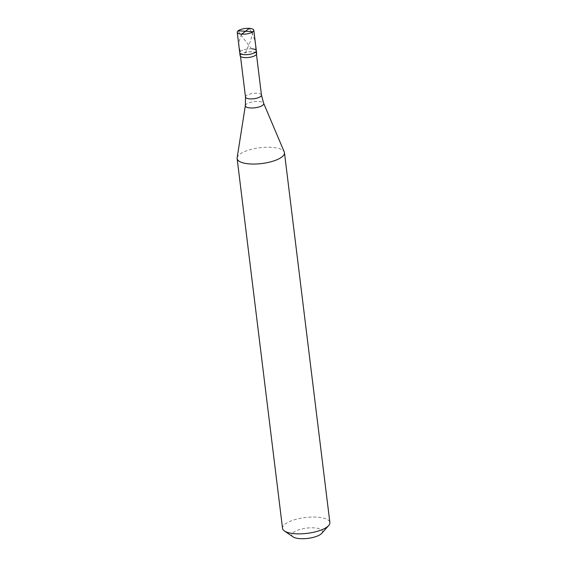 <?xml version="1.0" encoding="UTF-8"?>
<svg xmlns="http://www.w3.org/2000/svg" width="567" height="567" viewBox="0 0 567 567"><rect width="100%" height="100%" fill="white"/><g stroke="black" fill="none" stroke-linecap="round" stroke-linejoin="round"><path stroke-width="0.43" stroke-dasharray="2.83 2.13" d="M251.89 48.847A8.349 2.785 -7 0 0 239.756 52.766A8.349 2.785 -7 0 1 251.89 48.847A8.349 2.785 173 0 1 256.327 50.732M240.117 55.701A8.349 2.785 -7 0 1 252.251 51.774A8.349 2.785 173 0 1 256.688 53.667M240.415 55.658A8.051 2.686 -7 0 1 252.109 51.88A8.051 2.686 173 0 1 256.39 53.702A8.051 2.686 173 0 1 244.689 57.48A8.051 2.686 -7 0 1 240.415 55.658L240.5 56.395M237.141 157.782A23.849 7.959 -7 0 1 271.791 147.342A23.849 7.959 173 0 1 284.265 151.999M282.536 528.352A23.849 7.959 -7 0 1 317.201 517.154A23.849 7.959 173 0 1 329.874 522.54M292.997 536.843A15.5 5.174 -7 0 1 296.718 530.57A15.5 5.174 -7 0 1 314.309 527.863A15.5 5.174 173 0 1 321.772 533.313M249.374 28.35L252.485 33.956L254.675 39.931L255.717 46.154L255.653 51.434M252.868 31.752L250.536 41.065L244.845 54.149M241.677 34.155L239.841 38.96L238.927 43.404L239.168 47.585L240.295 50.987M238.183 30.753L240.798 34.906L251.103 48.273M245.497 97.049A8.051 2.686 -7 0 1 257.191 93.271A8.051 2.686 173 0 1 261.472 95.086M245.355 105.561A9.27 3.09 -7 0 1 258.821 101.507A9.27 3.09 173 0 1 263.669 103.314M256.39 53.702L256.475 54.432"/><path stroke-width="0.85" d="M245.454 31.249L249.374 28.35A8.349 2.785 173 0 1 253.81 30.235A8.349 2.785 173 0 1 241.677 34.155A8.349 2.785 -7 0 1 237.24 32.269L239.756 52.766A8.349 2.785 -7 0 0 244.193 54.659A8.349 2.785 173 0 0 256.327 50.732A8.349 2.785 173 0 1 244.193 54.659A8.349 2.785 -7 0 1 239.756 52.766L240.117 55.701A8.349 2.785 -7 0 0 244.554 57.586A8.349 2.785 173 0 0 256.688 53.667L256.327 50.732A8.349 2.785 173 0 0 251.89 48.847M249.374 28.35A8.349 2.785 -7 0 0 237.24 32.269M256.475 54.432L261.472 95.086L263.669 103.314L284.265 151.999A23.849 7.959 173 0 1 284.464 152.729A23.849 7.959 173 0 1 249.799 163.934A23.849 7.959 -7 0 1 237.126 158.547L282.536 528.352A23.849 7.959 -7 0 0 284.414 530.967A23.849 7.959 -7 0 0 295.209 533.745A23.849 7.959 173 0 0 328.683 525.531A23.849 7.959 173 0 0 329.874 522.54L284.464 152.729M328.683 525.531L321.772 533.313A15.5 5.174 173 0 1 300.014 538.65A15.5 5.174 -7 0 1 292.997 536.843L284.414 530.967M240.5 56.395L245.497 97.049L245.355 105.561L237.141 157.782A23.849 7.959 -7 0 0 237.126 158.547M245.561 31.228L252.868 31.752M245.596 31.256L241.677 34.155M245.483 31.284L238.183 30.753M261.472 95.086A8.051 2.686 173 0 1 249.771 98.871A8.051 2.686 -7 0 1 245.497 97.049M263.669 103.314A9.27 3.09 173 0 1 259.835 106.702A9.27 3.09 173 0 1 250.274 107.957A9.27 3.09 -7 0 1 245.355 105.561M253.81 30.235L256.327 50.732"/></g></svg>
